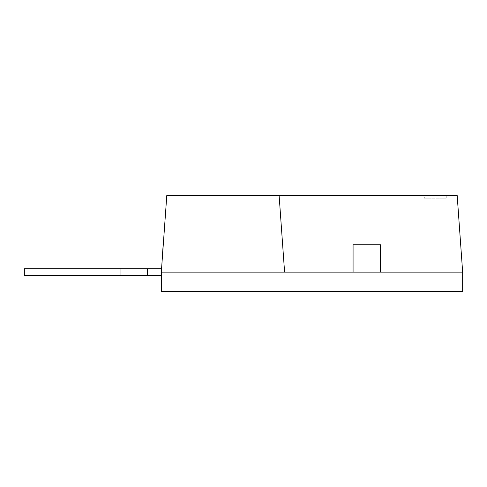 <?xml version="1.0" encoding="UTF-8"?>
<svg xmlns="http://www.w3.org/2000/svg" width="487" height="487" viewBox="0 0 487 487"><rect width="100%" height="100%" fill="white"/><g stroke="black" fill="none" stroke-linecap="round" stroke-linejoin="round"><path stroke-width="0.37" stroke-dasharray="2.44 1.83" d="M424.299 198.16L446.214 198.16L424.299 198.16L424.299 195.427L446.214 195.427L424.299 195.427M446.214 198.16L446.214 195.427M166.798 195.427L457.171 195.427L462.65 272.123L380.469 272.123L380.469 244.736L380.469 272.123L353.075 272.123L353.075 244.736L380.469 244.736L353.075 244.736L353.075 272.123L380.469 272.123L380.469 244.736L353.075 244.736M462.65 272.123L462.65 291.299L161.319 291.299L161.562 268.702L161.319 272.13L161.562 268.702L161.319 272.13L161.562 268.702L161.319 272.123L284.591 272.123L279.112 195.427L284.591 272.123L380.469 272.123M353.075 244.73L353.075 272.123M163.699 238.831L162.134 260.691M162.287 258.56L163.717 238.563L162.013 258.536M161.319 275.551L147.622 275.551L147.622 268.702L161.562 268.702L147.622 268.702L147.622 275.551L147.622 268.702L120.228 268.702L120.228 275.551L120.228 268.702L147.622 268.702L147.622 275.551L147.622 268.702L120.228 268.702L120.228 275.551L120.228 268.702L24.35 268.702L24.35 275.551L24.35 268.702L120.228 268.702L120.228 275.551L120.228 268.702L120.228 275.551L120.228 268.702L24.35 268.702L24.35 275.551L24.35 268.702L120.228 268.702L120.228 275.551L120.228 268.702L147.622 268.702L147.622 275.551L147.622 268.702L161.562 268.702L147.622 268.702L147.622 275.551L147.622 268.702L120.228 268.702L120.228 275.551L120.228 268.702L24.35 268.702L24.35 275.551L24.35 268.702L120.228 268.702L120.228 275.551L120.228 268.702L147.622 268.702L147.622 275.551L147.622 268.702L24.35 268.702L24.35 275.551L161.319 275.551L24.35 275.551L161.319 275.551L120.228 275.551L161.319 275.551L147.622 275.551L147.622 268.702L161.562 268.702L147.622 268.702L161.562 268.702L161.319 272.123L284.591 272.123L161.319 272.123L166.798 195.421M161.562 268.702L161.319 272.13M376.901 291.299L359.412 291.299L376.901 291.299M374.661 291.579L364.891 291.579L374.661 291.299M392.327 291.579L408.66 291.579L392.327 291.299M391.731 291.299L393.636 291.299M391.548 291.299L393.453 291.299M391.524 291.299L408.24 291.299L391.524 291.579M366.51 291.299L367.691 291.299M367.691 291.579L376.737 291.299M366.79 291.579L381.662 291.579L364.885 291.579L381.662 291.299L366.79 291.299M364.86 291.299L381.577 291.299L364.86 291.579M364.653 291.299L381.424 291.299L364.653 291.579M381.954 291.299L397.599 291.299M357.829 291.579L381.954 291.579M284.591 272.123L279.112 195.427M147.622 275.551L147.622 268.702M162.902 249.971L163.255 241.211L162.628 249.953M162.816 247.341L162.055 258.007L162.816 247.341M162.323 258.025L162.433 256.491L162.055 258.007M393.679 291.579L408.502 291.579L391.792 291.299M393.502 291.579L399.121 291.299M399.078 291.579L400.996 291.299M401.038 291.579L406.383 291.299M406.341 291.579L408.264 291.299M408.325 291.579L391.609 291.299M406.298 291.579L393.399 291.579L406.298 291.299M397.849 291.579L405.945 291.579L397.849 291.299M375.587 291.579L375.154 291.579L375.587 291.305M376.737 291.579L370.333 291.299M370.333 291.579L366.51 291.305M361.451 291.579L376.981 291.579L365.037 291.299M365.037 291.579L361.208 291.305M364.946 291.579L374.229 291.579L364.958 291.305M379.635 291.579L366.735 291.579L379.635 291.299M371.185 291.579L379.282 291.299L371.185 291.299M379.282 291.579L378.113 291.579L379.282 291.299M397.599 291.579L413.329 291.579"/><path stroke-width="0.73" d="M462.65 272.123L380.469 272.123L380.469 244.736L353.075 244.736L353.075 272.123L161.319 272.123L161.319 291.299L462.65 291.299L462.65 272.123L457.171 195.427L166.798 195.427M161.319 272.123L166.798 195.421M284.591 272.123L279.112 195.427M161.319 275.551L24.35 275.551L24.35 268.702L161.562 268.702M147.622 275.551L147.622 268.702M162.134 260.691L163.717 238.563M353.075 272.123L380.469 272.123M413.329 291.299L403.601 291.579M403.863 291.299L357.829 291.299"/></g></svg>
